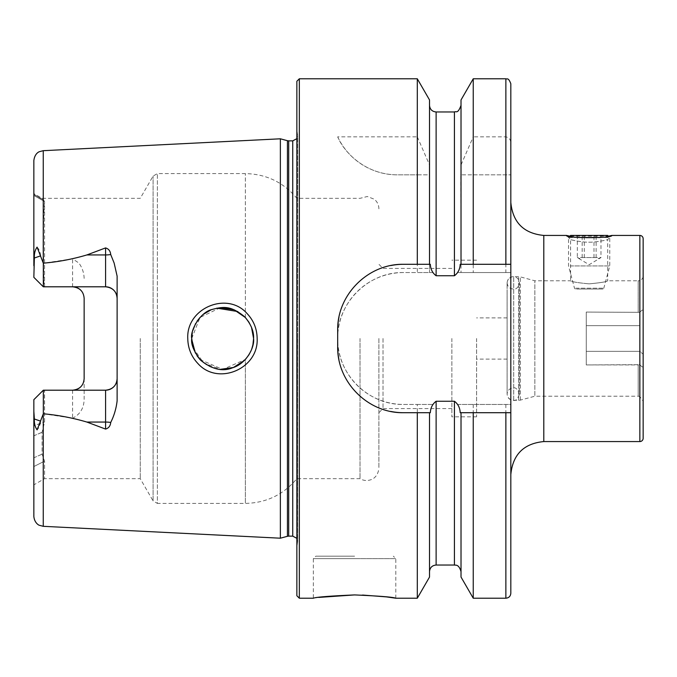 <?xml version="1.0" encoding="UTF-8"?>
<svg xmlns="http://www.w3.org/2000/svg" width="677" height="677" viewBox="0 0 677 677"><rect width="100%" height="100%" fill="white"/><g stroke="black" fill="none" stroke-linecap="round" stroke-linejoin="round"><path stroke-width="0.51" stroke-dasharray="3.38 2.54" d="M589.142 242.197C596.725 242.459 609.715 239.286 607.701 239.565C609.732 239.277 596.716 242.459 589.142 242.197C581.577 242.459 568.57 239.286 570.593 239.565C568.57 239.277 581.56 242.459 589.142 242.197M247.037 313.502C227.37 290.932 186.167 308.06 187.766 338.5C187.927 348.215 191.312 356.559 197.912 363.532C217.994 386.11 258.699 368.779 257.158 338.5C256.964 328.794 253.596 320.466 247.037 313.502M253.579 338.5C253.748 344.026 252.013 349.755 248.366 355.687C244.981 360.596 240.377 364.378 234.547 367.044C222.064 371.808 210.809 369.583 200.79 360.35C193.85 351.558 190.838 344.271 191.743 338.5C189.839 331.899 199.368 312.529 211.859 309.533C223.622 306.419 230.705 305.53 244.558 316.675C250.998 324.156 254.01 331.434 253.579 338.5L253.046 344.229M460.216 412.708L510.822 412.708L510.822 338.5L510.822 474.543M507.107 393.743L507.107 283.257L507.107 393.743A6.592 6.592 0 0 0 513.708 400.335L518.607 400.335A6.592 6.592 0 0 0 520.317 400.115L534.864 396.214L534.864 280.786L534.864 396.214L638.199 396.214L638.199 364.928L586.257 364.928L586.257 312.072L586.257 364.928L586.257 312.072L586.257 364.928L639.85 364.666C642.041 367.222 643.133 367.594 643.15 365.792L643.15 401.165L643.15 365.792C643.142 367.594 642.041 367.222 639.85 364.666L639.85 324.198M507.107 283.257A6.592 6.592 0 0 1 513.708 276.665L518.607 276.665A6.592 6.592 0 0 1 520.317 276.885L534.864 280.786L570.593 280.786C571.693 281.784 577.879 282.808 589.142 283.849C577.879 282.808 571.693 281.784 570.593 280.786L570.593 239.565L566.471 235.435L570.593 239.565M354.579 556.164L315.829 556.164L354.579 556.164M318.799 597.41L313.349 598.214L313.349 558.643L354.579 558.643L313.349 558.643L315.829 556.164M80.859 290.281A11.543 11.543 0 0 1 84.143 298.345L84.143 398.592C84.143 407.799 80.301 414.341 72.6 418.208L43.328 413.782L40.645 421.145C40.265 425.004 39.063 427.915 37.023 429.878C35.018 426.823 34.138 423.193 34.366 418.995L33.85 411.328L33.85 516.433M33.952 263.057L33.85 277.325L43.328 286.803L43.328 263.218L40.645 255.855C40.265 251.996 39.063 249.085 37.023 247.122C35.018 250.177 34.138 253.807 34.366 258.005L33.952 263.057M84.143 278.408C83.956 272.713 82.213 267.593 78.904 263.057L72.6 258.792L43.328 263.218M43.997 286.803L43.328 286.803L33.85 277.325L33.85 195.475L33.85 277.325L43.328 286.803L72.6 286.803L44.572 286.803L44.572 201.526L43.404 199.876L33.85 194.519L33.85 195.475L33.85 193.58L33.85 194.519L42.092 199.3L42.092 198.336L42.092 199.3L43.379 199.859L44.572 201.526C43.421 213.314 43.226 241.74 43.997 286.803L105.578 286.803M200.028 359.563L222.716 369.422L245.37 359.479L245.37 503.4L245.37 359.479L248.857 354.917M250.905 351.067L252.902 344.915M193.233 347.986L203.549 362.804L220.414 369.337M251.785 348.875L248.865 354.9M197.041 355.814L195.357 353.005M378.9 338.5L378.9 468.154L378.9 338.5M383.021 338.5L383.021 408.578L383.021 338.5M360.02 338.5L360.02 478.664L360.02 338.5M296.864 81.257L296.864 595.743M140.241 338.5L140.241 478.664L140.241 338.5M280.371 138.802L280.371 538.198M476.6 338.5L476.6 416.829L476.6 338.5M507.107 338.5L507.107 359.115L507.107 338.5M451.864 338.5L451.864 416.829L451.864 338.5M417.303 78.786L417.303 136.839L337.679 136.839C344.686 153.73 366.985 175.013 397.416 174.835L417.303 174.835L417.303 272.543L403.636 272.543C368.212 271.748 336.884 303.135 337.679 338.5C336.96 373.932 368.11 405.193 403.636 404.457L417.303 404.457L417.303 598.214M117.121 276.165L117.121 400.835M33.85 411.328L33.85 399.675L43.328 390.197L33.85 399.675L33.85 425.655L33.85 399.675L43.328 390.197L72.6 390.197L44.572 390.197L44.572 421.974L42.092 432.231L42.092 454.14L44.572 461.13L44.572 478.664L44.572 461.13L42.092 454.174L42.092 432.307L44.572 421.974L44.445 390.197L105.578 390.197M643.15 365.792L643.15 311.2C643.142 309.397 642.041 309.778 639.85 312.334C642.041 309.778 643.142 309.397 643.15 311.2L643.15 275.835A4.951 4.951 0 0 1 638.199 280.786L638.199 312.072L638.199 280.786L607.701 280.786C606.6 281.784 600.423 282.808 589.142 283.849C600.431 282.8 606.609 281.784 607.701 280.786L607.701 239.565L611.822 235.435M639.85 312.334L586.257 312.072L639.85 312.334L639.85 351.355L643.15 354.206L639.85 351.355L639.85 364.666L638.199 364.928L638.199 396.214L639.807 396.485L643.15 401.165M643.15 438.264L643.15 238.736M577.93 237.5L568.536 237.5L569.848 236.188L608.445 236.18L609.757 237.5L600.355 237.5M42.092 432.231L33.85 435.793L33.85 457.796L42.092 454.14M33.85 425.655L33.85 435.793L33.85 425.655L44.572 421.974L33.85 425.655M42.092 454.174L33.85 457.796L33.85 435.793L42.092 432.307M33.85 466.546L44.572 461.13L33.85 466.546L33.85 484.85L44.572 478.664L140.241 478.664L153.095 500.929L153.095 338.5L153.095 500.929L157.377 503.4L157.377 338.5L157.377 503.4L245.37 503.4C266.281 502.952 283.443 494.709 296.864 478.664L360.02 478.664C363.524 480.721 367.179 481.059 371.004 479.68C371.834 479.578 378.045 477.09 378.9 468.154M33.85 160.567L33.85 265.672M473.24 78.786L473.24 136.839L505.871 136.839C509.163 137.583 510.813 139.716 510.822 143.253L510.822 272.543L457.77 272.543L454.428 275.751L436.123 275.751L432.772 272.543L417.303 272.543M510.822 83.728L510.822 143.253M461.02 99.951L461.02 164.943L473.24 136.839M461.02 264.292L461.02 164.943M429.523 99.951L429.523 272.543L429.523 174.835L417.303 174.835M429.523 264.292L429.523 172.483M417.303 136.839L429.523 164.943M510.822 338.5L510.822 202.457L510.822 338.5M417.303 404.457L432.772 404.457L436.123 401.249L454.428 401.249L457.77 404.457L510.822 404.457L510.822 593.272M457.77 404.457L510.822 404.457L510.822 272.543L457.77 272.543M473.24 174.835L510.822 174.835L460.8 174.835L461.02 272.543L461.02 174.835L473.24 174.835L473.24 272.543M473.24 404.457L473.24 598.214M461.02 412.708L461.02 577.049M460.8 174.835L461.02 172.483M429.523 577.049L429.523 412.708M362.593 595.049L354.579 594.922M296.864 338.5L296.864 129.705L296.864 338.5M251.505 327.363L248.865 322.091L245.37 317.521L245.37 173.6L245.37 317.521L237.796 311.538M216.835 308.137L210.97 309.88M203.371 314.331L199.96 317.505M197.049 321.169L195.611 323.521M192.733 330.74L192.268 332.788M191.743 338.5L200.011 317.454L220.38 307.663M251.319 326.906L253.443 335.648M432.772 272.543L403.636 272.543A65.957 65.957 0 0 0 337.679 338.5A65.957 65.957 0 0 0 403.636 404.457L432.772 404.457M510.822 264.292L460.216 264.292M430.327 264.292L403.636 264.292M390.714 265.57A65.957 65.957 0 0 0 338.965 317.285M337.679 330.258L337.679 346.742M338.949 359.656A65.957 65.957 0 0 0 390.646 411.413M403.636 412.708L430.327 412.708M337.679 136.839A65.957 65.957 0 0 0 397.416 174.835L429.743 174.835M43.328 286.803L44.572 286.803M84.143 378.655A11.543 11.543 0 0 1 80.859 386.719A11.543 11.543 0 0 0 84.143 378.655L84.143 398.592M43.328 390.197L43.328 413.782M577.312 235.435L577.312 257.565L589.142 264.715L600.981 257.565L582.161 257.565L579.732 258.521L577.312 257.565L596.132 257.565L598.561 258.521L600.981 257.565L600.981 235.435L577.312 235.435L600.981 235.435M576.525 289.028L602.97 289.028L576.525 289.028M575.772 288.207L603.799 288.207L575.772 288.207M570.322 265.951L609.757 265.951L570.322 265.951M575.323 289.028L574.494 288.207L568.536 265.951L568.536 237.5L609.757 237.5L609.757 265.951L603.799 288.207L602.97 289.028M570.593 235.435L607.701 235.435M593.991 257.565L593.991 235.435M582.161 257.565L582.161 235.435M584.293 257.565L584.293 235.435M596.132 257.565L596.132 235.435M543.8 441.565L543.8 235.435M586.257 325.645L639.85 325.645L586.257 325.645M520.317 400.115L520.317 276.885L520.317 400.115M518.607 400.335L518.607 276.665L518.607 400.335M513.708 400.335L513.708 276.665L513.708 400.335M34.366 418.995L40.645 421.145M72.6 286.803L72.6 258.792M287.437 140.698L287.437 536.302M288.715 140.867L288.715 536.133M292.743 140.867L292.743 536.133M297.643 338.5L297.643 541.769L297.643 338.5M299.336 78.786L299.336 598.214M43.252 150.683L43.252 263.04M639.85 441.565L639.85 235.435M43.252 413.96L43.252 526.317M505.871 78.786L505.871 136.839M505.871 174.835L505.871 272.543M505.871 404.457L505.871 598.214M454.428 401.249L454.428 565.033M454.428 111.967L454.428 275.751M436.123 111.967L436.123 275.751M436.123 401.249L436.123 565.033M153.095 338.5L153.095 176.071L153.095 338.5M157.377 338.5L157.377 173.6L157.377 338.5M34.366 258.005L40.645 255.855M72.6 390.197L72.6 418.208M354.579 558.643L395.8 558.643L354.579 558.643M33.85 195.475L44.572 201.526L33.85 195.475M586.257 351.355L639.85 351.355L586.257 351.355M451.864 408.578L383.021 408.578L378.9 412.708M296.864 538.35L297.685 541.084L297.685 338.5L297.685 541.084L296.864 547.295M507.107 359.115L476.6 359.115M476.6 416.829L451.864 416.829M378.9 208.846C378.815 204.945 377.284 201.729 374.288 199.216L367.298 196.508L360.02 198.336L296.864 198.336C283.443 182.291 266.281 174.048 245.37 173.6L157.377 173.6L153.095 176.071L140.241 198.336L42.092 198.336L33.85 193.58M451.864 268.422L383.021 268.422L378.9 264.292M476.6 260.171L451.864 260.171M507.107 317.885L476.6 317.885M296.864 138.65L297.685 135.916L297.685 338.5L297.685 135.916L296.864 129.705M395.8 598.214L395.8 558.643L393.329 556.164M43.37 199.859L33.85 194.35L43.404 199.876M507.107 294.013L507.107 282.851C507.547 279.026 509.603 276.961 513.293 276.665C516.983 276.961 519.039 279.026 519.479 282.851L519.479 394.149C517.592 399.117 515.527 401.182 513.293 400.335C509.603 400.039 507.547 397.974 507.107 394.149L507.107 282.851C507.547 286.667 509.603 288.732 513.293 289.028C516.162 289.638 518.227 287.573 519.479 282.851L519.479 394.149C517.507 389.14 515.442 387.075 513.293 387.972C509.603 388.268 507.547 390.333 507.107 394.149L507.107 294.013"/><path stroke-width="1.02" d="M611.822 235.435C613.21 238.406 565.075 238.406 566.471 235.435L569.848 236.188L570.593 235.435L607.701 235.435L608.445 236.188L611.822 235.435L639.85 235.435A3.3 3.3 0 0 1 643.15 238.736L643.15 438.264A3.3 3.3 0 0 1 639.85 441.565L543.8 441.565C523.77 443.511 512.777 454.504 510.822 474.543L510.822 264.292L473.24 264.292L473.24 78.786L505.871 78.786C506.811 79.581 508.224 76.814 510.822 83.728L510.822 264.292M247.08 313.553C253.63 320.492 256.989 328.81 257.158 338.5C258.665 368.83 217.935 386.102 197.912 363.532C191.329 356.551 187.944 348.206 187.766 338.5C186.2 308.043 227.294 290.924 247.08 313.553M252.902 344.915L253.579 338.5C254.002 331.451 251.006 324.19 244.6 316.718C230.713 305.505 223.588 306.427 211.85 309.533C199.36 312.529 189.839 331.908 191.743 338.5C190.846 344.297 193.859 351.583 200.79 360.35C212.113 369.388 222.657 371.885 232.423 367.839C246.166 363.845 254.78 347.572 253.579 338.5L251.505 327.363M354.579 594.922C379.636 596.031 393.371 597.122 395.8 598.214C393.362 597.122 379.619 596.022 354.579 594.922C329.547 596.022 315.804 597.122 313.349 598.214C315.812 597.122 329.555 596.022 354.579 594.922L318.799 597.41M110.706 254.527A11.543 3.952 0 0 1 105.578 254.941L105.578 286.803C112.712 287.598 116.554 291.448 117.121 298.345A11.543 11.543 0 0 0 105.578 286.803L43.328 286.803L43.328 263.218L44.589 263.057C58.975 261.754 73.074 259.046 86.876 254.941L105.578 247.917C108.675 248.848 110.376 251.049 110.706 254.527L114.142 263.057L117.121 276.165L117.121 400.835C116.224 408.57 114.083 415.78 110.706 422.473A11.543 3.952 0 0 0 105.578 422.059L105.578 429.083C108.675 428.152 110.376 425.951 110.706 422.473M248.857 354.917L250.905 351.067M192.268 332.788L191.743 338.5L193.233 347.986M220.414 369.337L233.447 367.476L244.499 360.384M253.046 344.229L251.785 348.875M248.865 354.9L245.649 359.174M200.028 359.563L197.041 355.814M195.357 353.005L191.76 339.549M280.371 338.5L280.371 138.802L287.437 140.698L287.437 536.302L280.371 538.198L280.371 338.5M296.864 338.5L296.864 81.257L299.336 78.786L299.336 598.214L296.864 595.743L296.864 338.5M473.24 264.292L460.216 264.292C459.962 269.218 458.024 273.034 454.428 275.751L436.123 275.751C432.527 273.068 430.597 269.251 430.327 264.292L403.636 264.292C368.153 263.607 336.968 294.707 337.679 330.258L337.679 346.742C336.977 382.15 368 413.393 403.636 412.708L430.327 412.708C430.597 407.757 432.527 403.941 436.123 401.249L454.428 401.249C458.016 403.941 459.945 407.757 460.216 412.708L510.822 412.708L510.822 593.272C510.526 596.276 508.876 597.926 505.871 598.214L505.871 412.708M417.303 264.292L417.303 78.786L299.336 78.786M117.121 378.655A11.543 11.543 0 0 1 105.578 390.197C112.712 389.402 116.554 385.551 117.121 378.655A11.543 11.543 0 0 1 105.578 390.197L43.328 390.197L43.328 413.782C58.146 415.103 72.659 417.861 86.876 422.059L105.578 429.083M80.859 290.281A11.543 11.543 0 0 0 72.6 286.803C79.742 287.607 83.593 291.457 84.143 298.345L84.143 378.655C83.593 385.543 79.742 389.393 72.6 390.197A11.543 11.543 0 0 0 80.859 386.719A11.543 11.543 0 0 1 72.6 390.197M43.328 286.803L33.85 277.325L34.366 258.005C34.129 253.74 35.026 250.109 37.074 247.122L43.328 263.218M543.8 441.565L543.8 235.435L566.471 235.435M643.15 365.792L643.15 275.835M43.252 413.96L43.252 526.317L39.274 525.259C39.452 525.479 34.476 523.389 33.85 516.433L33.85 411.328L34.366 418.995C34.129 423.26 35.026 426.891 37.074 429.878L43.328 413.782M43.328 390.197L33.85 399.675L33.85 411.328M33.85 484.85L33.85 466.546M33.85 265.672L33.85 160.567C34.755 153.129 39.427 151.656 39.342 151.707L43.252 150.683L280.371 138.802M461.02 264.292L461.02 99.951L473.24 78.786M429.523 264.292L429.523 99.951L417.303 78.786M505.871 598.214L473.24 598.214L473.24 412.708M473.24 598.214L461.02 577.049L461.02 412.708M417.303 412.708L417.303 598.214L429.523 577.049L429.523 412.708M417.303 598.214L395.8 598.214L386.432 596.894L362.593 595.049M237.796 311.538L216.835 308.137M210.97 309.88L203.371 314.331M199.96 317.505L197.049 321.169M195.611 323.521L192.733 330.74M220.38 307.663L234.014 309.744L245.37 317.521L248.865 322.091L251.319 326.906M253.443 335.648L253.579 338.5M403.636 264.292A65.957 65.957 0 0 0 390.714 265.57M338.965 317.285A65.957 65.957 0 0 0 337.679 330.258M337.679 346.742A65.957 65.957 0 0 0 338.949 359.656M390.646 411.413A65.957 65.957 0 0 0 403.636 412.708M639.85 324.198L639.85 312.334M600.355 237.5L577.93 237.5M639.85 235.435L639.85 441.565M288.715 140.867L292.743 140.867L292.743 536.133L288.715 536.133L288.715 140.867L287.437 140.698M43.252 263.04L43.252 150.683M505.871 264.292L505.871 78.786M461.02 571.625C458.71 563.662 455.359 565.464 454.428 565.033L454.428 401.249M454.428 275.751L454.428 111.967C456.044 110.774 457.618 114.591 461.02 105.375M436.123 275.751L436.123 111.967C432.112 111.578 429.912 109.378 429.523 105.375M454.428 565.033L436.123 565.033L436.123 401.249M86.876 254.941L105.578 254.941L105.578 247.917M40.645 255.855L34.366 258.005M105.578 390.197L105.578 422.059L86.876 422.059M40.645 421.145L34.366 418.995M288.715 536.133L287.437 536.302M292.743 536.133L296.864 538.35M43.252 526.317L280.371 538.198M454.428 111.967L436.123 111.967M436.123 565.033C432.112 565.422 429.912 567.622 429.523 571.625M313.349 598.214L299.336 598.214M292.743 140.867L296.864 138.65M543.8 235.435C523.77 233.489 512.777 222.496 510.822 202.457"/></g></svg>
